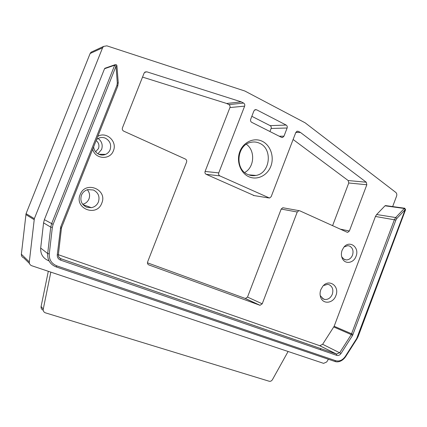 <?xml version="1.0" encoding="UTF-8"?>
<svg xmlns="http://www.w3.org/2000/svg" width="427" height="427" viewBox="0 0 427 427"><rect width="100%" height="100%" fill="white"/><g stroke="black" fill="none" stroke-linecap="round" stroke-linejoin="round"><path stroke-width="0.64" d="M328.422 359.267L326.682 361.984L323.607 363.361L31.779 265.759C30.039 265.055 29.217 263.785 29.308 261.932L34.347 218.661L102.565 47.813L103.585 46.415L106.851 45.838L244.858 91.02L305.14 122.816L395.786 192.412C396.79 193.33 397.057 194.563 396.587 196.105L392.659 206.572M105.987 68.224L104.882 68.277L104.535 68.731L44.381 219.659L43.57 222.873L40.688 248.044C40.394 254.188 43.09 258.436 48.774 260.78L49.142 261.084M385.693 205.611L384.999 205.809L376.646 214.525L375.44 216.462L334.16 326.276L322.636 344.295L319.78 345.71L58.328 254.705M185.409 159.063C186.578 159.746 186.962 160.776 186.567 162.148L147.614 261.948C147.219 263.331 147.625 264.318 148.831 264.911L260.016 305.294L262.221 303.821L297.24 212.016L298.905 210.639L299.69 210.773L347.098 232.224L347.722 232.347L349.382 231.002L366.83 184.758L366.254 182.222L300.421 132.429L298.302 131.335L297.128 131.201L295.804 132.477L271.177 196.671L269.528 198.059L219.836 175.887C218.725 175.235 218.362 174.237 218.747 172.898L244.639 106.136C245.023 104.802 244.671 103.772 243.587 103.062L241.266 101.861L146.813 71.816L145.02 72.019L144.102 73.129L122.437 127.881C122.026 129.322 122.464 130.416 123.745 131.158L185.409 159.063M282.626 137.473L281.441 137.339L251.711 122.33C250.638 121.636 250.297 120.627 250.676 119.298L253.921 110.913L255.159 109.664L256.568 109.771L286.159 125.063C287.174 125.735 287.494 126.718 287.125 128.009L283.982 136.181L282.626 137.473L281.799 137.473M262.354 141.326C254.166 137.168 243.523 141.876 239.873 151.5C236.099 161.059 240.342 172.93 248.717 176.682C257.038 180.578 267.313 175.646 270.835 166.284C274.481 156.987 270.601 145.34 262.354 141.326M342.112 250.27C341.002 253.473 341.178 256.403 342.651 259.072C345.662 264.607 353.812 262.872 356.027 256.328C359.854 247.324 349.393 239.595 343.708 247.42L342.112 250.27M320.821 289.661C319.812 292.49 319.812 295.169 320.821 297.71C323.431 304.681 333.338 303.207 335.878 295.607C339.892 286.186 328.977 278.287 322.759 286.325L320.821 289.661M92.696 149.226C95.098 159.356 110.166 160.285 113.406 150.715C117.574 141.55 106.328 131.052 97.794 136.4M80.153 194.627C74.074 208.67 96.876 217.354 101.77 203.161C107.882 189.471 85.357 180.253 80.153 194.627M92.51 51.528L91.079 52.19L90.124 53.508L26.063 213.66L21.371 254.236C21.291 255.97 22.071 257.171 23.704 257.839L29.474 263.496M288.108 351.485L272.453 379.635C271.588 380.991 270.499 381.53 269.181 381.247L45.262 312.788C43.687 312.062 43.02 310.835 43.255 309.1L50.829 272.132M48.31 271.289L41.099 306.49C40.869 308.198 41.526 309.415 43.079 310.13M320.239 349.676L320.896 348.656M115.936 64.578L115.018 64.723L114.692 65.182L116.011 66.26L116.865 65.683M356.678 338.542L345.288 356.422L345.582 356.721L356.961 338.857L356.678 338.542L405.154 209.694L405.586 209.673L404.668 208.221L404.284 208.472L405.154 209.694L396.886 218.432L395.893 220.049L352.569 335.419L351.266 334.603L394.447 219.569L395.685 217.551L404.284 208.472L384.999 205.809M404.919 208.264L385.448 205.579M345.288 356.422C342.598 360.217 339.412 361.648 335.723 360.714L56.882 265.888C51.534 263.683 48.998 259.68 49.286 253.868L52.34 227.41L53.108 224.362L116.011 66.26L117.302 82.923L118.258 82.955L116.929 65.795C116.79 64.813 116.155 64.456 115.018 64.723L104.882 68.277M142.533 77.095L226.662 103.473L228.904 104.615C229.956 105.298 230.297 106.28 229.929 107.561L205.093 171.44C204.725 172.727 205.077 173.682 206.15 174.307L254.252 195.614M293.114 139.49L348.186 180.546L348.758 182.986L332.596 225.664M283.587 207.874L282.802 207.735L281.19 209.054L247.511 297.08L245.376 298.484L147.443 262.808M295.794 132.509L300.421 132.429M226.662 103.473L241.266 101.861M251.834 116.304L270.174 125.65C271.156 126.296 271.471 127.235 271.118 128.474L269.939 131.532M259.776 143.349C256.862 141.951 253.83 141.62 250.681 142.367C236.745 145.025 234.62 169.273 247.777 174.451C250.403 175.641 253.12 175.972 255.922 175.438C270.072 173.405 273.05 149.087 259.776 143.349M246.363 144.267C255.49 150.56 254.46 167.357 244.703 172.513M344.061 246.993L347.786 245.653L349.633 246.064C352.761 247.922 353.721 250.953 352.51 255.159C351.224 258.164 349.217 259.76 346.478 259.936L344.552 259.547L342.048 257.289L341.621 256.435M320.117 294.929L320.447 295.9L323.671 299.167L324.99 299.492C328.278 299.589 330.717 297.849 332.297 294.262C333.594 289.762 332.537 286.581 329.132 284.708L327.578 284.345L323.426 285.604M96.555 139.506L98.973 138.044C101.13 137.243 103.275 137.291 105.416 138.199C110.006 140.803 111.57 144.641 110.107 149.712C109.216 151.868 107.727 153.416 105.64 154.366C103.451 155.279 101.236 155.273 99.005 154.366C95.872 152.871 94.079 150.373 93.636 146.861M97.9 153.795L101.594 149.482C103.003 145.015 101.84 141.337 98.103 138.444M96.15 140.536C98.733 142.693 99.518 145.361 98.493 148.537L95.627 151.798M81.445 195.219C79.892 200.674 81.605 204.666 86.58 207.196L91.357 207.682C94.703 206.999 97.062 205.077 98.429 201.923C99.982 196.548 98.301 192.572 93.39 189.994L87.818 189.615C84.813 190.453 82.689 192.321 81.445 195.219M87.332 189.748C89.611 192.481 90.156 195.529 88.981 198.897C87.765 201.725 85.662 203.519 82.683 204.271M102.565 47.813L90.124 53.508M26.063 213.66L34.347 218.661M34.107 219.633L25.833 214.567M21.371 254.236L29.308 261.932M41.099 306.49L43.255 309.1M117.756 86.03L118.21 82.987M116.945 85.368L60.693 226.961L61.691 227.292L117.809 85.992L116.945 85.368L117.302 82.923M60.693 226.961L57.271 254.812C57.138 257.38 58.253 259.157 60.618 260.144L336.77 355.376C338.408 355.803 339.833 355.168 341.034 353.476L352.569 335.419M52.34 227.41L50.733 227.132L51.587 223.753L114.692 65.182L104.535 68.731M44.381 219.659L53.108 224.362M56.882 265.888L56.124 266.902C50.183 264.462 47.37 260.022 47.685 253.569L50.733 227.132L43.57 222.873M40.688 248.044L47.685 253.569L49.286 253.868M335.723 360.714L334.736 361.407L56.183 266.923M345.582 356.721C341.904 361.936 337.41 362.261 335.446 361.61L334.864 361.45M357.789 336.311L358.168 336.433L405.586 209.673M376.646 214.525L395.685 217.551L396.886 218.432M395.893 220.049L375.44 216.462M334.16 326.276L353.065 334.426M336.77 355.376L336.54 354.063L339.737 352.643L351.266 334.603L333.797 326.991M322.636 344.295L341.034 353.476M58.323 254.78C58.259 256.67 59.091 257.977 60.837 258.698L336.54 354.063L319.529 345.64M58.947 257.273L60.837 258.698L60.618 260.144M57.271 254.812L58.355 254.754L61.435 228.312L60.351 228.312M61.408 228.274L61.664 227.265M205.093 171.44L218.747 172.898M244.639 106.136L229.929 107.561M219.836 175.887L206.15 174.307M253.398 195.475L268.62 197.92M298.302 131.335L296.728 131.367M348.186 180.546L366.254 182.222M366.83 184.758L348.758 182.986M340.26 229.128L349.382 231.002M297.24 212.016L281.19 209.054M247.511 297.08L262.221 303.821M259.696 305.214L245.061 298.404M148.382 264.681L148.831 264.911M228.904 104.615L243.587 103.062M146.813 71.816L144.518 72.451M256.568 109.771L254.657 109.931M270.174 125.65L286.159 125.063M287.125 128.009L271.118 128.474M279.221 136.218L283.982 136.181M91.079 52.19L103.585 46.415M356.961 338.857L358.168 336.433M319.78 345.71L336.588 354.095L60.853 258.719C59.033 257.913 58.2 256.595 58.355 254.754M347.722 232.347L347.071 232.213M282.802 207.735L298.905 210.639M260.016 305.294L245.376 298.484M255.922 175.438L248.663 174.824M342.048 257.289L342.651 259.072M346.478 259.936L344.231 259.397M320.447 295.9L320.821 297.71M322.54 298.564L324.99 299.492M105.64 154.366L98.792 154.27M82.977 204.64L91.357 207.682"/></g></svg>
